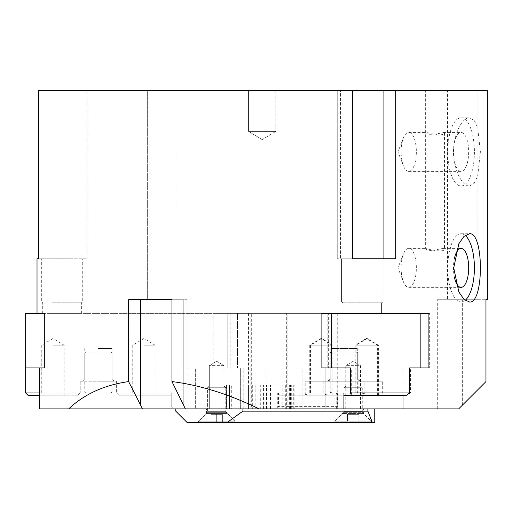 <?xml version="1.0" encoding="UTF-8"?>
<svg xmlns="http://www.w3.org/2000/svg" width="513" height="513" viewBox="0 0 513 513"><rect width="100%" height="100%" fill="white"/><g stroke="black" fill="none" stroke-linecap="round" stroke-linejoin="round"><path stroke-width="0.38" stroke-dasharray="2.56 1.92" d="M416.351 151.88A19.481 7.612 90 0 1 408.739 171.361A19.481 7.612 90 0 1 403.359 165.667A19.481 7.612 90 0 1 403.359 138.087A19.481 7.612 90 0 1 408.739 132.399A19.481 7.612 90 0 1 416.351 151.88M474.403 151.88A34.114 13.332 90 0 1 461.078 185.995A34.114 13.332 90 0 1 447.746 151.88A34.114 13.332 90 0 1 461.078 117.766A34.114 13.332 90 0 1 474.403 151.88M453.466 151.88A19.481 7.612 90 0 1 461.078 132.399A19.481 7.612 90 0 1 468.69 151.88A19.481 7.612 90 0 1 461.078 171.361A19.481 7.612 90 0 1 453.466 151.88M469.453 185.995L474.204 183.391L477.686 176.004L480.386 151.88L477.686 127.756L474.204 120.363L469.453 117.766C462.393 117.31 453.492 133.643 453.729 151.88C453.492 170.117 462.393 186.443 469.453 185.995L461.078 185.995M438.711 135.124L426.188 132.399L425.636 132.649C425.059 135.81 439.679 133.694 443.469 132.399L444.444 132.861C444.29 134.002 442.379 134.752 438.711 135.124M401.121 267.869A19.481 7.612 90 0 0 403.359 281.663A19.481 7.612 90 0 0 408.739 287.357A19.481 7.612 90 0 0 416.351 267.869A19.481 7.612 90 0 0 408.739 248.388A19.481 7.612 90 0 0 403.359 254.082A19.481 7.612 90 0 0 401.121 267.869M465.156 235.39A34.114 13.332 90 0 0 461.078 233.755A34.114 13.332 90 0 0 447.746 267.869A34.114 13.332 90 0 0 461.078 301.99A34.114 13.332 90 0 0 465.156 300.355M454.48 258.154A19.481 7.612 90 0 0 453.466 267.869A19.481 7.612 90 0 0 454.48 277.591M431.362 250.517C427.707 250.184 425.803 249.562 425.636 248.645L426.188 248.388C429.06 249.709 445.072 252.986 444.444 248.85L443.469 248.388L431.362 250.517M425.636 132.649L425.636 90.468L444.444 90.468L425.636 90.468L444.444 90.468L425.636 90.468L425.636 248.645M52.371 302.805L81.375 302.805L52.371 302.805M52.371 313.36L81.375 313.36L52.371 313.36M72.391 301.99L41.341 301.99L72.391 301.99M72.391 258.776L41.341 258.776L72.391 258.776M352.591 302.805L381.589 302.805L352.591 302.805M352.591 313.36L381.589 313.36L352.591 313.36M372.605 301.99L341.562 301.99L372.605 301.99M372.605 258.776L341.562 258.776L372.605 258.776M381.589 302.805L342.928 302.805L381.589 302.805L382.954 301.99L341.562 301.99L382.954 301.99L382.954 258.776L341.562 258.776L382.954 258.776L382.954 301.99L381.589 302.805L381.589 313.36L342.928 313.36L381.589 313.36L381.589 302.805M342.928 302.805L341.562 301.99L341.562 258.776L341.562 301.99L342.928 302.805L342.928 313.36L342.928 302.805M383.923 258.776L337.24 258.776L395.735 258.776L395.735 90.468L337.24 90.468L352.405 90.468L352.405 258.776L337.24 258.776L395.735 258.776L383.923 258.776L383.923 90.468M62.041 90.468L87.056 90.468L62.041 90.468L62.041 258.776L38.417 258.776L87.056 258.776L62.041 258.776L62.041 90.468M37.019 258.776L38.417 258.776M340.594 90.468L352.405 90.468L340.594 90.468L340.594 258.776L340.594 90.468M352.405 90.468L38.417 90.468M487.35 90.468L395.735 90.468M447.548 90.468L477.116 90.468L447.548 90.468L447.548 299.714L477.116 299.714L447.548 299.714M147.327 90.468L176.895 90.468L147.327 90.468L176.895 90.468L147.327 90.468L147.327 299.714L176.895 299.714L147.327 299.714L176.895 299.714L147.327 299.714L147.327 90.468M248.542 90.468L275.834 90.468L248.542 90.468L275.834 90.468L248.542 90.468L248.542 131.411L275.834 131.411L248.542 131.411L275.834 131.411L248.542 131.411L248.542 90.468M262.188 139.607L248.542 131.411L262.188 139.607L275.834 131.411L275.834 90.468L275.834 131.411L262.188 139.607M224.072 365.673L209.323 365.673L224.072 365.673L224.072 408.887L209.323 408.887L224.072 408.887L209.323 408.887L224.072 408.887L224.072 365.673L209.323 365.673L224.072 365.673L216.698 361.242L224.072 365.673M345.788 408.887L345.788 365.673L353.162 361.242L360.536 365.673L345.788 365.673L360.536 365.673L360.536 408.887L345.788 408.887L360.536 408.887M171.97 381.589L185.379 408.887L259.193 408.887C228.869 394.144 199.794 385.045 171.97 381.589L171.97 299.714L128.635 299.714L128.635 381.589C104.267 385.045 84.292 394.144 68.704 408.887L142.518 408.887L128.635 381.589M140.447 299.714L187.13 299.714L128.635 299.714L140.447 299.714L140.447 405.212M142.518 408.887L185.379 408.887M343.922 392.964L343.922 367.943L321.875 367.943L343.922 367.943L343.922 408.887L325.159 408.887L458.66 408.887L485.958 381.589L458.66 408.887L437.313 408.887L458.66 408.887M243.008 367.943L243.008 408.887L250.889 408.887L250.889 313.36L420.359 313.36L420.359 367.943L420.359 313.36L321.875 313.36L321.875 367.943L237.442 367.943L266.067 367.943L266.067 408.887L343.922 408.887L195.331 408.887L266.067 408.887L266.067 367.943L237.442 367.943L237.442 313.36L213.196 313.36L237.442 313.36L237.442 367.943L321.875 367.943L230.138 367.943L350.514 367.943M302.099 367.943L327.839 367.943L327.839 313.36L286.344 313.36L286.344 408.887L302.099 408.887L302.099 367.943L409.605 367.943L403.013 367.943L403.013 395.234M487.35 299.714L485.958 299.714L485.958 381.589L462.335 405.212L462.335 299.714L437.313 299.714L485.958 299.714L462.335 299.714L462.335 405.212M403.013 408.887L403.013 367.943L325.159 367.943L325.159 408.887L325.159 367.943L335.925 367.943L335.925 313.36L337.24 313.36L335.925 313.36L335.925 367.943L420.359 367.943M259.193 408.887L343.922 408.887L175.76 408.887L242.918 408.887L242.918 411.157L367.879 411.157L372.387 422.532L227.041 422.532L242.918 411.157M44.317 367.943L44.317 313.36L248.542 313.36L25.65 313.36L25.65 367.943L240.661 367.943L25.65 367.943L227.791 367.943L227.791 313.36L227.791 367.943L240.661 367.943L240.661 408.887L240.661 367.943L44.317 367.943L213.196 367.943L213.196 313.36L213.196 367.943L39.623 367.943L213.196 367.943L195.331 367.943L195.331 408.887L195.331 367.943L39.623 367.943L39.623 408.887L195.331 408.887L68.704 408.887M44.317 313.36L38.417 313.36M176.895 90.468L176.895 299.714L176.895 90.468M477.116 90.468L477.116 299.714M171.97 299.714L183.782 299.714L171.97 299.714M325.159 367.943L403.013 367.943L325.159 367.943M335.925 313.36L420.359 313.36L335.925 313.36M266.067 367.943L343.922 367.943L266.067 367.943M337.612 406.61L336.477 408.887L277.386 408.887L278.521 406.61L337.612 406.61L337.612 392.964L335.643 395.234L280.489 395.234L278.521 392.964L278.521 406.61M243.797 408.887L243.797 367.943L230.927 367.943L230.927 313.36L251.678 313.36L251.678 408.887L243.797 408.887L277.386 408.887M243.797 367.943L351.302 367.943L332.001 367.943L332.001 313.36L429.695 313.36L429.695 367.943L410.394 367.943L410.394 392.964L383.102 392.964L382.268 395.234L407.284 395.234L410.394 392.964L351.302 392.964L351.302 367.943M327.114 395.234L324.011 392.964L324.011 381.197L305.812 381.197L305.812 392.964L364.903 392.964L364.903 381.197L383.102 381.197L383.102 392.964L324.011 392.964L351.302 392.964L352.136 395.234L327.114 395.234L382.268 395.234M278.521 392.964L305.812 392.964L306.646 395.234L280.489 395.234M337.612 392.964L364.903 392.964L361.8 395.234L306.646 395.234M335.643 395.234L361.8 395.234M331.398 395.234L310.532 395.234L331.398 395.234M356.279 378.927L330.814 378.927L356.279 378.927M358.247 381.197L328.538 381.197L358.247 381.197M356.279 348.449L330.814 348.449L356.279 348.449M383.102 381.197L324.011 381.197M364.903 381.197L305.812 381.197M407.284 395.234L352.136 395.234M302.888 367.943L302.888 408.887L287.133 408.887L287.133 313.36L328.628 313.36L328.628 367.943L302.888 367.943L410.394 367.943M302.888 408.887L336.477 408.887M376.888 395.234L356.016 395.234L376.888 395.234M376.888 345.204L356.016 345.204L376.888 345.204M331.398 345.204L310.532 345.204L331.398 345.204M285.715 385.071L285.715 408.887L294.122 408.887L294.122 385.071L255.153 385.071L294.122 385.071M294.122 408.887L290.608 408.887L292.089 408.887L292.089 385.071M290.608 408.887L290.608 385.071M293.289 408.887L293.289 385.071M292.089 408.887L255.153 408.887L255.153 385.071M263.56 408.887L263.56 385.071M266.664 408.887L266.664 385.071M268.985 408.887L268.985 385.071M270.466 408.887L270.466 385.071M285.715 408.887L287.133 408.887M251.678 408.887L255.153 408.887M230.927 367.943L332.001 367.943M328.628 367.943L429.695 367.943M328.628 313.36L429.695 313.36M230.927 313.36L332.001 313.36M287.133 313.36L251.678 313.36M171.214 406.61L173.484 408.887L171.214 406.61L171.214 392.964L171.214 406.61M171.214 392.964L171.214 395.234L171.214 392.964L116.624 392.964L118.901 395.234L171.214 395.234L118.901 395.234L116.624 392.964L171.214 392.964M240.661 408.887L173.484 408.887L248.542 408.887L231.722 408.887L231.722 385.071L248.542 385.071L248.542 408.887L248.542 385.071L231.722 385.071L231.722 408.887L226.483 408.887L226.483 385.071L226.483 408.887L229.446 408.887L229.446 385.071L229.446 408.887L240.661 408.887M39.623 395.234L77.963 395.234L80.233 392.964L80.233 381.197L80.233 392.964L77.963 395.234L27.926 395.234L25.65 392.964L80.233 392.964L39.623 392.964M80.233 381.197L116.624 381.197L116.624 392.964L116.624 381.197L80.233 381.197M143.916 395.234L132.732 395.234L143.916 395.234M98.432 378.927L84.786 378.927L98.432 378.927M98.432 381.197L114.354 381.197L98.432 381.197M98.432 348.449L112.078 348.449L98.432 348.449M25.65 367.943L25.65 392.964M52.942 395.234L41.758 395.234L52.942 395.234M52.942 345.204L64.125 345.204L52.942 345.204M143.916 345.204L155.099 345.204L143.916 345.204M229.446 408.887L229.446 385.071L229.446 408.887M248.542 313.36L248.542 408.887L248.542 313.36M277.732 406.61L276.597 408.887L335.688 408.887L336.823 406.61L277.732 406.61L277.732 392.964L279.707 395.234L334.854 395.234L336.823 392.964L336.823 406.61M302.099 408.887L335.688 408.887M350.514 392.964L409.605 392.964M406.501 395.234L381.48 395.234L382.313 392.964L382.313 381.197L364.115 381.197L364.115 392.964L361.011 395.234L334.854 395.234M336.823 392.964L305.03 392.964L305.857 395.234L361.011 395.234M382.313 381.197L305.03 381.197L305.03 392.964L277.732 392.964M279.707 395.234L305.857 395.234M311.244 395.234L332.11 395.234L311.244 395.234M331.853 378.927L357.317 378.927L331.853 378.927M329.885 381.197L359.587 381.197L329.885 381.197M331.853 348.449L357.317 348.449L331.853 348.449M305.03 381.197L364.115 381.197M323.222 381.197L323.222 392.964L326.332 395.234L343.922 395.234M381.48 395.234L326.332 395.234M243.008 408.887L276.597 408.887M356.727 395.234L377.594 395.234L356.727 395.234M356.727 345.204L377.594 345.204L356.727 345.204M311.244 345.204L332.11 345.204L311.244 345.204M252.306 385.071L252.306 408.887L260.713 408.887L260.713 385.071L291.275 385.071L260.713 385.071M260.713 408.887L267.985 408.887L267.985 385.071M266.504 408.887L266.504 385.071M263.817 408.887L263.817 385.071M267.985 408.887L291.275 408.887L282.868 408.887L282.868 385.071M291.275 408.887L291.275 385.071M290.441 408.887L290.441 385.071M288.126 408.887L288.126 385.071M289.608 408.887L289.608 385.071M252.306 408.887L250.889 408.887M286.344 408.887L282.868 408.887M230.138 313.36L230.138 367.943M327.839 367.943L428.906 367.943M327.839 313.36L428.906 313.36M250.889 313.36L286.344 313.36M236.031 422.532L197.364 422.532L236.031 422.532L197.364 422.532L236.031 422.532L226.932 413.433L206.463 413.433L226.932 413.433L236.031 422.532M206.463 408.887L226.932 408.887L226.932 413.433L206.463 413.433L226.932 413.433L226.932 408.887L206.463 408.887L226.932 408.887L206.463 408.887L206.463 413.433L197.364 422.532L206.463 413.433L206.463 408.887M372.496 422.532L333.828 422.532L372.496 422.532L363.396 413.433L342.928 413.433L363.396 413.433L363.396 408.887L342.928 408.887L363.396 408.887M367.879 411.157L367.879 408.887L242.918 408.887M175.76 408.887L175.76 411.157L187.13 422.532L227.041 422.532M367.879 408.887L374.766 408.887L367.879 408.887M372.387 422.532L374.766 422.532M225.797 387.732L207.598 387.732L225.797 387.732L207.598 387.732L225.797 387.732L224.207 386.142L209.195 386.142L224.207 386.142L225.797 387.732L225.797 411.689L234.896 421.167L198.505 421.167L234.896 421.167L198.505 421.167L234.896 421.167L234.896 422.532L198.505 422.532L234.896 422.532L198.505 422.532L234.896 422.532L234.896 421.167L226.06 412.337L207.335 412.337L226.06 412.337L207.335 412.337L226.06 412.337L225.797 387.732M211.01 414.344L222.386 414.344L211.01 414.344L222.386 414.344L211.01 414.344L211.01 422.532L216.698 422.532L211.01 422.532L211.01 414.344L211.01 422.532L216.698 422.532L216.698 414.344L216.698 422.532L222.386 422.532L211.01 422.532L211.01 414.344M222.386 422.532L222.386 414.344L222.386 422.532L216.698 422.532L216.698 414.344L216.698 422.532L222.386 422.532L222.386 414.344L222.386 422.532M224.207 386.142L209.195 386.142L224.207 386.142M371.354 422.532L334.963 422.532L371.354 422.532L371.354 421.167L334.963 421.167L371.354 421.167L362.524 412.337L343.8 412.337L362.524 412.337L362.261 411.689L344.063 411.689L362.261 411.689L362.261 387.732L344.063 387.732L362.261 387.732L360.665 386.142L345.653 386.142L360.665 386.142M347.474 414.344L358.85 414.344L347.474 414.344L347.474 422.532L353.162 422.532L347.474 422.532L347.474 414.344M353.162 422.532L353.162 414.344L353.162 422.532L358.85 422.532L353.162 422.532M358.85 422.532L358.85 414.344L358.85 422.532M343.672 352.027L330.936 352.027L343.672 352.027M343.672 392.964L330.936 392.964L343.672 392.964M344.46 352.027L331.719 352.027L344.46 352.027M344.46 392.964L331.719 392.964L344.46 392.964M98.432 352.027L85.697 352.027L98.432 352.027M98.432 392.964L111.167 392.964L98.432 392.964M183.782 405.212L183.782 299.714L183.782 405.212M225.797 411.689L207.598 411.689L225.797 411.689M343.672 352.931L330.026 352.931L343.672 352.931M343.672 392.054L330.026 392.054L343.672 392.054M344.46 352.931L358.106 352.931L344.46 352.931M344.46 392.054L358.106 392.054L344.46 392.054M98.432 352.931L112.078 352.931L98.432 352.931M98.432 392.054L84.786 392.054L98.432 392.054M403.359 138.087L397.96 151.88L403.359 165.667M461.078 117.766L469.453 117.766M408.739 171.361L461.078 171.361M408.739 132.399L426.188 132.399M443.469 132.399L461.078 132.399M403.359 254.082L397.96 267.869L403.359 281.663M461.078 301.99L469.453 301.99M461.078 233.755L469.453 233.755M408.739 287.357L461.078 287.357M408.739 248.388L426.188 248.388M443.469 248.388L461.078 248.388M444.444 132.861L444.444 248.85M81.375 313.36L81.375 302.805L82.734 301.99L82.734 258.776M42.707 313.36L42.707 302.805L41.341 301.99L41.341 258.776M337.24 90.468L337.24 258.776L337.24 90.468M87.056 90.468L87.056 258.776M216.698 361.242L209.323 365.673L209.323 408.887L209.323 365.673L216.698 361.242M187.13 408.887L187.13 299.714L187.13 408.887M437.313 408.887L437.313 299.714M337.24 313.36L337.24 408.887M330.814 348.449L330.814 378.927L328.538 381.197M358.106 348.449L358.106 378.927L360.376 381.197M378.382 395.234L378.382 345.204L367.199 338.484L356.016 345.204L356.016 395.234M332.899 395.234L332.899 345.204L321.715 338.484L310.532 345.204L310.532 395.234M84.786 348.449L84.786 378.927L82.51 381.197M112.078 348.449L112.078 378.927L114.354 381.197M64.125 395.234L64.125 345.204L52.942 338.484L41.758 345.204L41.758 395.234M155.099 395.234L155.099 345.204L143.916 338.484L132.732 345.204L132.732 395.234M330.026 348.449L330.026 378.927L327.749 381.197M357.317 348.449L357.317 378.927L359.587 381.197M377.594 395.234L377.594 345.204L366.417 338.484L355.233 345.204L355.233 395.234M332.11 395.234L332.11 345.204L320.926 338.484L309.743 345.204L309.743 395.234M342.928 408.887L342.928 413.433L333.828 422.532M209.195 386.142L207.598 387.732L207.598 411.689L207.598 387.732L209.195 386.142M207.335 412.337L198.505 421.167L198.505 422.532L198.505 421.167L207.335 412.337M345.653 386.142L344.063 387.732L344.063 411.689L334.963 421.167L334.963 422.532M356.407 392.964L357.317 392.054L357.317 352.931L356.407 352.027M330.936 392.964L330.026 392.054L330.026 352.931L330.936 352.027M357.195 392.964L358.106 392.054L358.106 352.931L357.195 352.027M331.719 392.964L330.814 392.054L330.814 352.931L331.719 352.027M111.167 392.964L112.078 392.054L112.078 352.931L111.167 352.027M85.697 392.964L84.786 392.054L84.786 352.931L85.697 352.027"/><path stroke-width="0.77" d="M465.156 300.355A34.114 13.332 90 0 0 474.403 267.869A34.114 13.332 90 0 0 465.156 235.39M454.48 277.591A19.481 7.612 90 0 0 461.078 287.357A19.481 7.612 90 0 0 468.69 267.869A19.481 7.612 90 0 0 461.078 248.388A19.481 7.612 90 0 0 454.48 258.154M469.453 301.99L463.996 299.387L458.834 291.993L453.729 267.869L458.834 243.746L463.996 236.358L469.453 233.755C484.048 231.664 484.048 304.081 469.453 301.99M38.417 258.776L38.417 90.468L38.417 258.776L37.019 258.776L37.019 313.36M352.405 90.468L395.735 90.468L395.735 258.776L352.405 258.776L352.405 90.468L38.417 90.468M395.735 90.468L487.35 90.468L487.35 299.714L485.958 299.714L485.958 381.589L458.66 408.887L185.379 408.887L171.97 381.589C199.794 385.045 228.869 394.144 259.193 408.887M128.635 381.589L142.518 408.887L68.704 408.887C84.292 394.144 104.267 385.045 128.635 381.589L128.635 299.714L171.97 299.714L171.97 381.589M38.417 313.36L44.317 313.36L44.317 367.943L39.623 367.943L39.623 408.887L68.704 408.887M367.879 411.157L242.918 411.157L227.041 422.532L372.387 422.532L367.879 411.157L367.879 408.887L343.922 408.887L343.922 392.964M331.212 367.943L321.875 367.943L321.875 313.36L331.212 313.36L331.212 367.943L350.514 367.943L350.514 392.964L351.347 395.234L406.501 395.234L409.605 392.964L409.605 367.943L428.906 367.943L428.906 313.36L331.212 313.36M420.359 367.943L409.605 367.943M403.013 395.234L403.013 408.887M185.379 408.887L142.518 408.887M462.335 405.212L458.66 408.887M39.623 392.964L25.65 392.964L25.65 313.36L44.317 313.36M39.623 395.234L27.926 395.234L25.65 392.964M44.317 367.943L25.65 367.943M343.922 395.234L351.347 395.234M409.605 392.964L350.514 392.964M227.041 422.532L187.13 422.532L175.76 411.157L175.76 408.887M242.918 411.157L242.918 408.887M374.766 408.887L374.766 422.532L372.387 422.532M383.923 90.468L383.923 258.776M140.447 405.212L140.447 299.714"/></g></svg>

